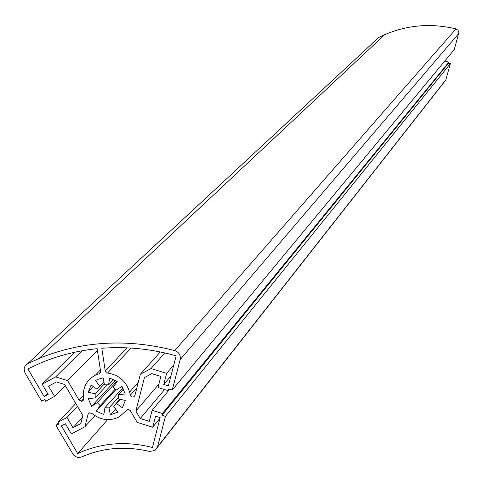 <?xml version="1.0" encoding="UTF-8"?>
<svg xmlns="http://www.w3.org/2000/svg" width="483" height="483" viewBox="0 0 483 483"><rect width="100%" height="100%" fill="white"/><g stroke="black" fill="none" stroke-linecap="round" stroke-linejoin="round"><path stroke-width="0.72" d="M96.974 389.22L99.8 386.478L95.64 380.55L97.566 379.451L103.102 377.784L104.467 384.752L108.548 384.933L109.641 378.074L117.242 381.51L113.294 387.082L116.246 390.083L121.957 386.315L125.224 393.947L118.287 394.846L118.359 398.904L125.345 400.437L122.362 407.767L116.5 403.486L113.668 406.215L117.822 412.132L110.366 414.873L109.001 407.93L104.926 407.743L103.839 414.565L96.274 411.13L100.192 405.593L97.252 402.599L91.571 406.348L88.304 398.747L95.211 397.853L95.127 393.796L88.166 392.268L91.118 384.939L96.974 389.22M103.936 382.065L99.8 386.478M157.361 447.391L444.432 81.802L445.869 79.792L450.361 63.611L448.574 63.098L448.834 62.15L444.837 60.991M172.274 389.998L454.243 49.628L458.85 32.693L458.095 30.29L455.994 28.895C431.361 22.997 407.61 24.917 384.728 34.649L378.666 37.523L27.694 363.633C24.132 365.927 23.293 369.115 25.176 373.184L41.653 401.186L44.635 399.58L45.607 401.234L54.567 396.422L48.548 386.183L56.426 381.938L64.625 384.474L82.853 415.519L80.842 423.506L72.957 427.709L66.956 417.493L57.984 422.281L58.956 423.929L55.974 425.523L73.47 454.956L75.263 456.429L77.395 457.292L79.647 457.455L81.784 456.906C103.072 447.644 125.61 445.821 149.398 451.43L154.892 450.536L157.543 446.805L165.434 416.37L161.992 415.308L162.457 413.52L152.133 410.327L149.289 421.345L140.245 418.544L135.868 411.057L144.453 377.549L151.783 373.637L160.869 376.438L158.007 387.535L168.356 390.729L168.821 388.936L172.274 389.998L180.171 359.551C180.805 355.204 179 352.216 174.755 350.592C127.252 338.317 82.019 340.938 39.051 358.446L27.694 363.633M169.642 389.189L168.356 390.729M65.271 385.585L54.567 396.422M82.352 417.505L72.957 427.709M77.461 406.342L66.956 417.493M75.795 403.504L57.984 422.281M58.389 422.969L55.974 425.523M129.583 392.111C126.154 381.159 118.794 374.802 107.492 373.045L105.24 370.914L101.81 348.255C126.661 346.371 151.445 348.889 176.15 355.814L168.368 385.893L163.767 384.474L166.635 373.365L151.028 368.559L140.336 374.277L134.92 395.444L133.876 396.803L132.354 397.044L130.573 395.758L129.583 392.111L138.283 382.295M91.818 413.333C100.663 420.349 109.876 421.496 119.452 416.775L127.114 409.777L128.919 409.59L130.398 410.755L137.208 422.402L152.719 427.22L155.568 416.201L160.151 417.626L152.423 447.481C126.045 440.78 101.128 442.802 77.691 453.555L61.407 425.873L65.392 423.748L71.393 433.951L84.93 426.755L88.057 414.323L89.114 412.965L91.818 413.333M97.149 348.672L100.585 371.318L99.389 373.649L95.411 375.152C86.294 380.212 82.352 388.066 83.589 398.723L82.466 401.047L81.681 401.276L79.025 400.045L67.614 380.604L55.648 376.903L42.136 384.19L48.155 394.424L44.17 396.567L27.899 368.903L39.884 363.294C57.978 355.615 77.063 350.736 97.149 348.672M450.361 63.611L165.434 416.37M448.574 63.098L161.992 415.308M448.834 62.15L162.457 413.52M169.72 389.213L152.133 410.327M164.588 389.564L140.245 418.544M158.889 384.124L135.868 411.057M170.922 376.028L163.767 384.474M173.765 365.045L166.635 373.365M164.872 352.94L151.028 368.559M160.296 351.956L140.336 374.277M159.982 418.29L152.719 427.22M107.624 419.673L77.691 453.555M94.946 415.694L84.93 426.755M97.433 350.543L67.614 380.604M82.176 350.755L55.648 376.903M74.883 352.192L42.136 384.19M47.473 393.271L44.17 396.567M93.473 386.66L88.166 392.268M104.31 383.967L95.127 393.796M107.383 384.74L95.211 397.853M115.522 380.381L91.571 406.348M116.88 381.25L97.252 402.599M115.352 388.96L100.192 405.593M115.878 389.588L96.274 411.13M122.911 387.801L104.926 407.743M118.498 397.334L109.001 407.93M115.594 408.962L110.366 414.873M119.887 399.242L113.668 406.215M120.219 399.314L116.5 403.486M123.545 388.996L118.287 394.846M113.662 379.415L108.548 384.933M458.717 33.532L180.171 359.551M455.994 28.895L174.755 350.592M445.869 79.792L157.543 446.805M131.086 348.056L107.492 373.045M127.162 347.845L105.24 370.914M136.894 387.734L130.344 395.16M126.709 410.073L126.407 410.417M89.427 412.826L88.057 414.323M100.555 372.188L99.027 373.782M83.619 399.218L81.681 401.276M83.595 398.735L81.168 401.301M83.269 395.565L79.025 400.045M384.728 34.649L39.051 358.446M134.842 395.698L133.876 396.803M100.434 372.556L99.389 373.649M100.379 369.972L95.411 375.152M83.438 400.015L82.466 401.047M117.611 411.83L116.801 412.754"/></g></svg>
